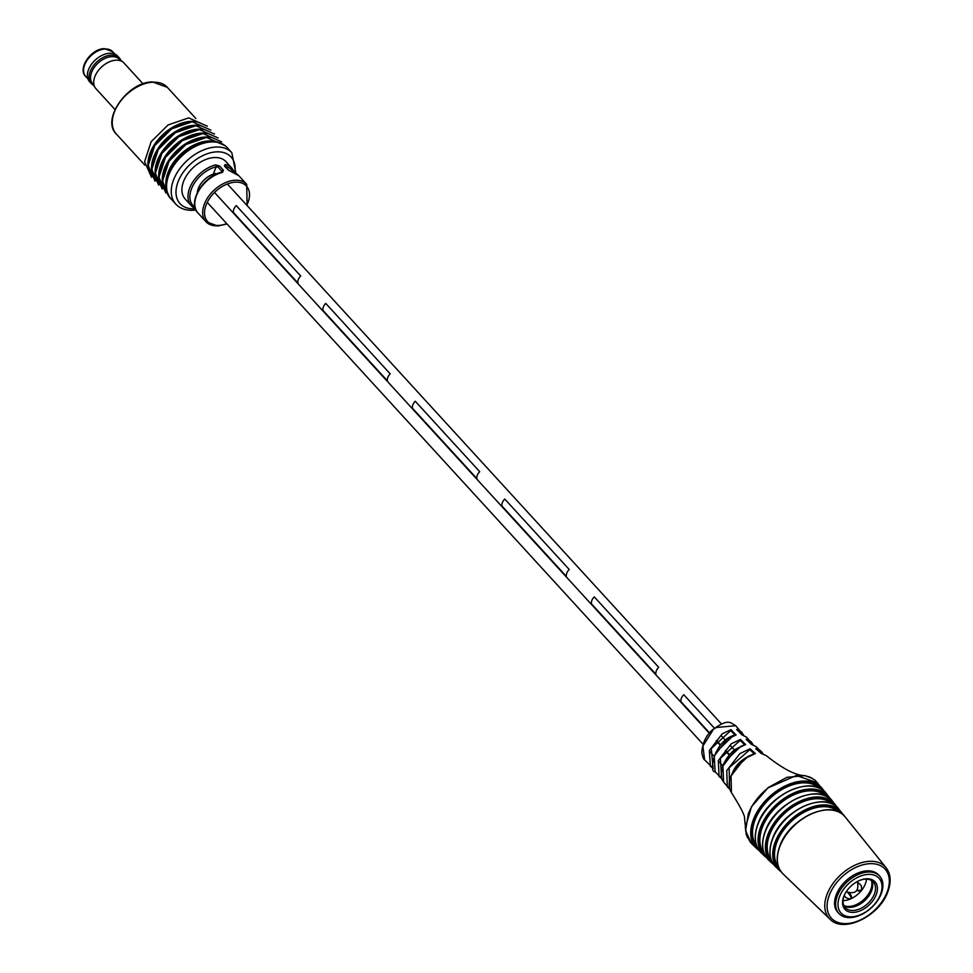 <?xml version="1.0" encoding="UTF-8"?>
<svg xmlns="http://www.w3.org/2000/svg" width="973" height="973" viewBox="0 0 973 973"><rect width="100%" height="100%" fill="white"/><g stroke="black" fill="none" stroke-linecap="round" stroke-linejoin="round"><path stroke-width="1.46" d="M681.015 701.728L709.536 732.9L681.015 701.728A7.602 4.877 -42.5 0 1 683.776 694.71L714.389 728.169L683.776 694.71A7.602 4.877 137.5 0 0 681.015 701.728M716.481 740.489L720.567 744.953L716.481 740.489M725.554 750.402L729.519 754.732L725.554 750.402M721.334 735.746L725.42 740.222L721.334 735.758M730.419 745.683L734.396 750.025L730.419 745.683M325.773 303.43A7.602 4.877 137.5 0 0 323 310.436L387.449 380.869A7.602 4.877 -42.5 0 1 390.209 373.863L325.773 303.43L390.209 373.863A7.602 4.877 137.5 0 0 387.449 380.869L323 310.436A7.602 4.877 -42.5 0 1 325.773 303.43M504.768 499.064A7.602 4.877 137.5 0 0 502.007 506.082L566.456 576.515A7.602 4.877 -42.5 0 1 569.217 569.497L504.768 499.064L569.217 569.497A7.602 4.877 137.5 0 0 566.456 576.515L502.007 506.082A7.602 4.877 -42.5 0 1 504.768 499.064M594.272 596.887A7.602 4.877 137.5 0 0 591.511 603.905L655.96 674.338A7.602 4.877 -42.5 0 1 658.721 667.32L594.272 596.887L658.721 667.32A7.602 4.877 137.5 0 0 655.96 674.338L591.511 603.905A7.602 4.877 -42.5 0 1 594.272 596.887M415.264 401.253A7.602 4.877 137.5 0 0 412.503 408.259L476.952 478.692A7.602 4.877 -42.5 0 1 479.713 471.674L415.264 401.253L479.713 471.674A7.602 4.877 137.5 0 0 476.952 478.692L412.503 408.259A7.602 4.877 -42.5 0 1 415.276 401.253M236.269 205.607A7.602 4.877 137.5 0 0 233.496 212.613L297.945 283.046A7.602 4.877 -42.5 0 1 300.706 276.04L236.269 205.607L300.706 276.04A7.602 4.877 137.5 0 0 297.945 283.046L233.496 212.613A7.602 4.877 -42.5 0 1 236.269 205.607M197.276 192.654A17.684 11.348 -42.5 0 1 215.629 173.498M213.269 174.143L216.164 166.809A1.387 0.681 -104 0 0 215.641 164.923L219.533 165.994L223.474 170.299A1.387 0.888 137.5 0 0 222.063 171.479L218.122 167.174L216.164 166.809A26.271 16.845 137.5 0 0 191.559 188.604A26.271 16.845 137.5 0 0 195.014 207.225M231.197 171.759A1.387 0.961 101.8 0 1 231.562 171.734L231.562 171.734A1.387 0.961 101.8 0 1 231.951 171.978L228.375 170.105L224.435 165.799A1.387 0.888 -42.5 0 1 224.885 166.006L224.885 166.006A1.387 0.888 -42.5 0 1 225.043 166.468M225.225 166.371A1.387 0.961 101.8 0 0 225.152 164.534L224.435 165.799M225.152 164.534A27.658 17.733 -42.5 0 1 232.036 168.305L225.955 161.652A27.658 17.733 137.5 0 0 214.522 157.541A27.658 17.733 137.5 0 0 187.68 173.887A27.658 17.733 137.5 0 0 185.15 198.978L191.231 205.631A27.658 17.733 -42.5 0 1 189.747 187.874A27.658 17.733 -42.5 0 1 215.641 164.923M222.221 172.112L221.905 172.124A1.387 0.681 -104 0 1 222.44 172.367L223.474 170.299M222.44 172.367A27.658 17.733 137.5 0 0 198.978 190.404A27.658 17.733 137.5 0 0 198.042 213.075C187.108 202.931 202.931 176.016 221.905 172.124A1.387 0.681 -104 0 0 221.54 172.598M879.689 876.138L878.607 874.97A27.658 17.733 137.5 0 0 867.186 870.859A27.658 17.733 137.5 0 0 840.344 887.206A27.658 17.733 137.5 0 0 837.802 912.297L838.884 913.477A27.658 17.733 137.5 0 0 869.935 909.062A27.658 17.733 137.5 0 0 881.039 877.962A27.658 17.733 137.5 0 0 879.689 876.138A27.658 17.733 137.5 0 0 848.638 880.553A27.658 17.733 137.5 0 0 837.522 911.652A27.658 17.733 137.5 0 0 838.884 913.477M747.313 837.461L745.294 827.67L751.484 806.739L768.196 787.571L786.889 777.342L804.793 775.627L812.504 778.424M817.746 782.912L796.388 775.493L768.329 787.753C758.989 795.221 752.311 803.917 748.298 813.842L745.561 830.735L751.497 843.506L756.739 848.553A44.466 28.521 -42.5 0 1 753.552 819.169A44.466 28.521 -42.5 0 1 786.816 785.187A44.466 28.521 -42.5 0 1 822.307 788.568A44.466 28.521 -42.5 0 1 824.082 791.219L815.313 780.407L810.132 777.196L804.793 775.627C795.671 775.493 782.827 768.828 766.274 755.644L761.02 753.345L755.753 748.553L760.862 750.925L763.027 753.807M712.783 730.37L702.895 746.048L704.622 759.84C703.649 759.706 702.701 757.213 701.764 752.348C702.567 742.898 706.106 735.418 712.382 729.908C728.777 717.843 730.382 722.927 735.734 725.724L716.286 727.488L712.382 729.908M756.702 845.902A42.715 27.402 -42.5 0 1 755.255 819.448A42.715 27.402 -42.5 0 1 785.612 787.558A42.715 27.402 -42.5 0 1 819.667 788.3M764 852.944A42.082 26.989 -42.5 0 1 762.552 826.855A42.082 26.989 -42.5 0 1 792.484 795.428A42.082 26.989 -42.5 0 1 826.028 796.194M771.297 859.998A41.45 26.587 -42.5 0 1 769.838 834.262A41.45 26.587 -42.5 0 1 799.356 803.284A41.45 26.587 -42.5 0 1 832.402 804.087M778.595 867.04A40.817 26.186 -42.5 0 1 777.135 841.669A40.817 26.186 -42.5 0 1 806.228 811.154A40.817 26.186 -42.5 0 1 838.775 811.981M713.258 768.366L710.363 766.238L709.353 750.56L722.148 733.897L731.015 729.653L736.087 734.968L727.038 739.285L714.206 756.009L715.119 771.723C708.624 773.511 713.732 739.76 735.442 734.956M715.119 771.723L721.857 778.716L719.096 776.466L718.293 760.606L731.185 743.859L740.465 739.431L745.634 744.527L735.941 749.125L722.903 766.031L723.596 782.049C722.939 779.896 719.047 779.811 723.012 765.301C728.096 754.099 734.895 749.563 735.138 749.441L745.002 744.515M729.823 789.176L727.305 786.877L726.758 770.604L739.93 753.576L750.098 748.772L755.376 753.552L744.467 758.672L731.064 775.968L731.416 792.557C729.02 788.665 728.522 784.177 729.932 779.105C733.399 770.397 735.661 760.971 754.793 753.54M763.063 753.82L756.313 746.729L751.302 744.309L746.145 739.212L751.083 741.681L753.138 744.759L746.68 737.266L741.767 734.737L736.707 729.422L741.621 732.012L743.579 735.211M762.236 753.564L757.274 749.879M752.445 744.527L747.787 740.599M742.934 734.98L738.008 730.711M735.077 735.187L736.087 734.968L735.077 735.187L730.711 730.614L711.263 748.553L713.051 767.709M715.775 752.433L732.9 735.977M744.613 744.771L745.634 744.527L744.613 744.771L740.173 740.38L720.361 758.308L721.625 777.938M725.226 761.117L741.292 745.987M754.355 753.832L755.376 753.552L754.355 753.832L749.818 749.709L729.142 767.746L729.592 788.312M734.943 768.621L748.614 756.057M756.374 749.465L755.753 748.553L756.374 749.465M746.741 740.125L746.145 739.212L746.741 740.125M737.279 730.346L736.707 729.422M730.711 730.614L731.015 729.653M740.173 740.38L740.465 739.431M749.818 749.709L750.098 748.772M120.871 60.411A19.01 12.199 137.5 0 0 119.314 57.906L117.648 56.081A19.01 12.199 137.5 0 0 104.427 54.354A19.01 12.199 137.5 0 0 89.042 68.438A19.01 12.199 137.5 0 0 87.497 77.208A19.01 12.199 137.5 0 0 89.601 81.756L91.267 83.569A19.01 12.199 137.5 0 0 93.627 85.344M119.314 57.906A19.01 12.199 137.5 0 0 100.024 59.353A19.01 12.199 137.5 0 0 89.163 79.02A19.01 12.199 137.5 0 0 91.267 83.569M143.055 83.848L123.985 63.014A19.01 12.199 137.5 0 0 123.072 62.15L118.463 58.514A18.073 11.591 137.5 0 0 100.255 61.25A18.073 11.591 137.5 0 0 90.671 79.397A18.073 11.591 137.5 0 0 91.936 82.778L95.159 87.692A19.01 12.199 137.5 0 0 95.938 88.677L114.996 109.511M123.072 62.15A19.01 12.199 137.5 0 0 103.916 65.033A19.01 12.199 137.5 0 0 93.834 84.128A19.01 12.199 137.5 0 0 95.159 87.692M104.379 54.379A18.803 12.065 137.5 0 0 104.318 54.403A18.803 12.065 137.5 0 0 89.102 68.317A18.803 12.065 137.5 0 0 89.078 68.378M857.213 881.793L857.104 881.672A7.261 4.658 -42.5 0 1 857.213 881.793A7.261 4.658 -42.5 0 1 857.991 883.362M847.994 892.509A7.261 4.658 -42.5 0 1 846.51 891.596A7.261 4.658 -42.5 0 1 846.388 891.463L846.51 891.596M846.449 891.377L847.082 891.961C855.486 894.248 858.964 891.061 857.529 882.402M880.261 879.896A25.748 16.517 137.5 0 0 851.351 881.295A25.748 16.517 137.5 0 0 839.735 911.275A25.748 16.517 137.5 0 0 868.634 909.889A25.748 16.517 137.5 0 0 880.261 879.896M843.956 908.016A20.397 13.087 137.5 0 0 866.846 906.909A20.397 13.087 137.5 0 0 876.041 883.168A20.397 13.087 137.5 0 0 860.862 879.969A20.397 13.087 137.5 0 0 844.357 895.075A20.397 13.087 137.5 0 0 843.956 908.016M844.54 894.686A19.01 12.199 137.5 0 0 844.321 906.386A19.01 12.199 137.5 0 0 845.269 907.651A19.01 12.199 137.5 0 0 866.615 904.598A19.01 12.199 137.5 0 0 874.24 883.229A19.01 12.199 137.5 0 0 873.316 881.988A19.01 12.199 137.5 0 0 860.473 880.115M844.041 905.899A19.022 12.199 137.5 0 0 864.656 900.682A19.022 12.199 137.5 0 0 871.674 880.614M843.044 900.609A19.363 12.418 137.5 0 0 850.049 899.137A19.363 12.418 137.5 0 0 861.737 890.149A19.363 12.418 137.5 0 0 866.493 879.142M843.895 905.583A19.363 12.418 137.5 0 0 863.732 899.672A19.363 12.418 137.5 0 0 871.382 880.431M847.848 892.423L851.107 897.021L851.095 895.452L851.557 896.887L850.049 899.137L845.78 897.605L844.248 895.391M857.152 881.647L861.324 885.661L861.737 890.149L857.566 890.477L858.843 891.073M858.283 890.964L857.566 890.477M849.417 893.032L851.095 895.452M209.45 141.596A36.475 23.401 137.5 0 0 166.59 186.998M205.875 137.68A36.475 23.401 137.5 0 0 170.372 159.377A36.475 23.401 137.5 0 0 167.259 192.508M202.287 133.775A36.475 23.401 137.5 0 0 166.797 155.461A36.475 23.401 137.5 0 0 163.683 188.592M198.711 129.859A36.475 23.401 137.5 0 0 163.209 151.545A36.475 23.401 137.5 0 0 160.095 184.675M195.135 125.943A36.475 23.401 137.5 0 0 159.633 147.641A36.475 23.401 137.5 0 0 156.519 180.759M191.547 122.026A36.475 23.401 137.5 0 0 156.057 143.724A36.475 23.401 137.5 0 0 152.943 176.855M228.971 170.628A1.387 0.888 137.5 0 0 228.825 170.299L238.835 175.736A27.658 17.733 137.5 0 0 231.951 171.978M217.344 225.797A27.658 17.733 -42.5 0 1 205.911 221.674A27.658 17.733 -42.5 0 1 208.441 196.582A27.658 17.733 -42.5 0 1 235.284 180.236A27.658 17.733 -42.5 0 1 246.716 184.347L247.093 205.534M246.814 205.23A26.271 16.845 137.5 0 0 235.551 182.158A26.271 16.845 137.5 0 0 206.24 204.646A26.271 16.845 137.5 0 0 218.511 225.432A26.271 16.845 137.5 0 0 226.697 223.62M116.322 134.006C100.912 119.801 127.779 81.574 152.53 81.951L167.332 87.339A34.566 22.172 137.5 0 0 153.041 82.194A34.566 22.172 137.5 0 0 119.484 102.627A34.566 22.172 137.5 0 0 116.322 134.006L144.855 165.179M148.31 168.11A36.475 23.401 -42.5 0 1 159.73 137.765A36.475 23.401 -42.5 0 1 190.951 121.382A36.475 23.401 -42.5 0 1 198.468 122.221M151.885 172.026A36.475 23.401 -42.5 0 1 163.306 141.681A36.475 23.401 -42.5 0 1 194.527 125.286A36.475 23.401 -42.5 0 1 202.043 126.137M155.473 175.931A36.475 23.401 -42.5 0 1 166.882 145.597A36.475 23.401 -42.5 0 1 198.115 129.202A36.475 23.401 -42.5 0 1 205.619 130.041M159.049 179.847A36.475 23.401 -42.5 0 1 170.47 149.501A36.475 23.401 -42.5 0 1 201.691 133.119A36.475 23.401 -42.5 0 1 209.207 133.958M162.625 183.763A36.475 23.401 -42.5 0 1 174.045 153.418A36.475 23.401 -42.5 0 1 205.279 137.035A36.475 23.401 -42.5 0 1 212.783 137.874M166.213 187.68A36.475 23.401 -42.5 0 1 177.621 157.334A36.475 23.401 -42.5 0 1 208.854 140.939A36.475 23.401 -42.5 0 1 216.371 141.778M171.053 198.942C153.71 182.133 183.009 141.134 210.18 141.34C217.271 141.085 222.926 143.177 227.159 147.604A38.02 24.386 137.5 0 0 211.445 141.949A38.02 24.386 137.5 0 0 174.532 164.437A38.02 24.386 137.5 0 0 171.053 198.942L175.712 204.026C179.932 208.453 185.6 210.545 192.69 210.29L195.974 209.986M227.159 147.604L231.817 152.688A38.02 24.386 137.5 0 0 216.103 147.045A38.02 24.386 137.5 0 0 179.19 169.521A38.02 24.386 137.5 0 0 175.712 204.026M234.736 172.78A34.566 22.172 137.5 0 0 216.772 151.849A34.566 22.172 137.5 0 0 178.193 181.44A34.566 22.172 137.5 0 0 194.332 208.794A34.566 22.172 137.5 0 0 195.451 208.721M195.391 208.55A27.658 17.733 -42.5 0 1 191.231 205.631L195.415 208.636M233.289 172.209A26.271 16.845 137.5 0 0 225.31 166.468M224.739 166.419L228.825 170.299A1.387 0.888 137.5 0 0 228.375 170.105M218.122 167.174A1.387 0.888 -42.5 0 1 219.533 165.994M759.22 850.572A44.466 28.521 -42.5 0 1 756.739 848.553L759.232 850.584M822.562 790.003A43.749 28.059 137.5 0 0 787.692 785.868A43.749 28.059 137.5 0 0 754.464 819.521A43.749 28.059 137.5 0 0 758.149 848.93M761.312 852.968L766.481 857.566A43.846 28.12 -42.5 0 1 763.987 855.547A43.846 28.12 -42.5 0 1 760.837 826.576A43.846 28.12 -42.5 0 1 793.64 793.08A43.846 28.12 -42.5 0 1 828.619 796.413A43.846 28.12 -42.5 0 1 830.407 799.052L826.296 793.518A44.077 28.266 137.5 0 0 791.122 790.173A44.077 28.266 137.5 0 0 758.149 823.839A44.077 28.266 137.5 0 0 761.312 852.968C754.513 845.89 753.43 836.087 758.04 823.547C768.256 793.992 813.233 774.253 826.296 793.518M828.899 797.872A43.116 27.658 137.5 0 0 794.527 793.749A43.116 27.658 137.5 0 0 761.75 826.916A43.116 27.658 137.5 0 0 765.423 855.948M757.468 825.688A43.42 27.852 -42.5 0 1 758.137 823.827M773.717 864.535A43.213 27.718 -42.5 0 1 771.236 862.54A43.213 27.718 -42.5 0 1 768.135 833.983A43.213 27.718 -42.5 0 1 800.463 800.961A43.213 27.718 -42.5 0 1 834.943 804.245A43.213 27.718 -42.5 0 1 836.719 806.897L832.608 801.363A43.444 27.864 137.5 0 0 797.945 798.055A43.444 27.864 137.5 0 0 765.447 831.246A43.444 27.864 137.5 0 0 768.561 859.962C761.859 852.98 760.789 843.311 765.337 830.954C775.408 801.813 819.74 782.365 832.608 801.363M835.235 805.729A42.484 27.256 137.5 0 0 801.375 801.63A42.484 27.256 137.5 0 0 769.047 834.323A42.484 27.256 137.5 0 0 772.696 862.954M764.778 833.07A42.788 27.439 -42.5 0 1 765.435 831.234M780.966 871.528A42.581 27.317 -42.5 0 1 778.485 869.521A42.581 27.317 -42.5 0 1 775.432 841.377A42.581 27.317 -42.5 0 1 807.286 808.843A42.581 27.317 -42.5 0 1 841.256 812.09A42.581 27.317 -42.5 0 1 843.032 814.742L838.933 809.195A42.812 27.463 137.5 0 0 804.768 805.948A42.812 27.463 137.5 0 0 772.744 838.653A42.812 27.463 137.5 0 0 775.809 866.955C769.205 860.071 768.147 850.536 772.623 838.361C782.56 809.645 826.247 790.477 838.933 809.195M841.56 813.598A41.851 26.843 137.5 0 0 808.21 809.5A41.851 26.843 137.5 0 0 776.345 841.73A41.851 26.843 137.5 0 0 779.969 869.959M772.076 840.441A42.155 27.037 -42.5 0 1 772.72 838.641M779.385 847.824A41.523 26.636 -42.5 0 1 780.018 846.048M780.03 846.06A42.18 27.062 137.5 0 0 783.058 873.936C776.551 867.162 775.505 857.772 779.92 845.768C789.699 817.466 832.766 798.59 845.245 817.04A42.18 27.062 137.5 0 0 811.591 813.829A42.18 27.062 137.5 0 0 780.03 846.06M886.111 867.721C890.891 874.107 891.426 882.231 887.717 892.107C879.191 916.396 843.092 933.691 829.933 919.12A38.105 24.434 -42.5 0 1 827.196 893.944A38.105 24.434 -42.5 0 1 855.705 864.827A38.105 24.434 -42.5 0 1 886.111 867.721L845.245 817.04M829.422 894.819A36.378 23.328 137.5 0 0 846.401 923.596A36.378 23.328 137.5 0 0 886.999 892.448A36.378 23.328 137.5 0 0 870.008 863.671A36.378 23.328 137.5 0 0 829.422 894.819M780.176 845.634A41.523 26.636 -42.5 0 1 819.558 811.056M772.89 838.227A42.155 27.037 -42.5 0 1 812.856 803.126M765.593 830.82A42.788 27.439 -42.5 0 1 806.167 795.196M758.295 823.413A43.42 27.852 -42.5 0 1 799.465 787.266M105.169 49.015A18.317 11.749 137.5 0 0 87.388 59.84A18.317 11.749 137.5 0 0 85.709 76.478C77.256 68.718 91.097 48.504 104.403 48.65L112.734 51.739A18.317 11.749 137.5 0 0 105.169 49.015M227.354 183.97L721.419 723.936M214.51 192.447L709.281 733.204M716.213 740.794L720.3 745.257M725.299 750.718L729.251 755.036M207.249 202.36L703.017 744.199M709.962 751.801L713.963 756.167M718.974 761.64L722.805 765.836M226.989 223.936L217.843 226.028L205.911 221.674L198.042 213.075M167.332 87.339L195.853 118.511M151.508 177.281L144.6 161.652L151.156 141.693L168.074 124.945L188.701 117.867L207.322 126.222M155.084 181.197L148.176 165.568L154.743 145.609L171.649 128.85L192.277 121.783L210.898 130.139M158.672 185.113L151.764 169.484L158.319 149.526L175.225 132.766L195.865 125.699L214.486 134.043M162.248 189.03L155.339 173.389L161.895 153.442L178.813 136.682L199.441 129.604L218.061 137.959M165.836 192.934L158.915 177.305L165.483 157.346L182.389 140.586L203.016 133.52L221.637 141.876M169.411 196.85L162.503 181.221L169.059 161.263L185.965 144.503L206.604 137.436L225.225 145.78M231.817 152.688L235.94 173.401M238.835 175.736L246.716 184.347M234.651 172.732L232.036 168.305M768.561 859.962L773.73 864.559M775.809 866.955L780.978 871.54M829.933 919.12L783.058 873.936M735.734 725.712L743.615 735.223M704.622 759.84L713.27 768.402M750.548 842.521L746.267 834.676L744.552 818.451C745.136 816.031 740.757 807.395 731.416 792.557M729.823 789.225L723.596 782.049M756.082 748.772L761.056 753.297L766.274 755.644M746.473 739.444L751.326 744.248L756.313 746.729M737.035 729.677L741.803 734.676L746.68 737.266M87.911 78.886L85.709 76.478M114.936 54.147L112.734 51.739"/></g></svg>

